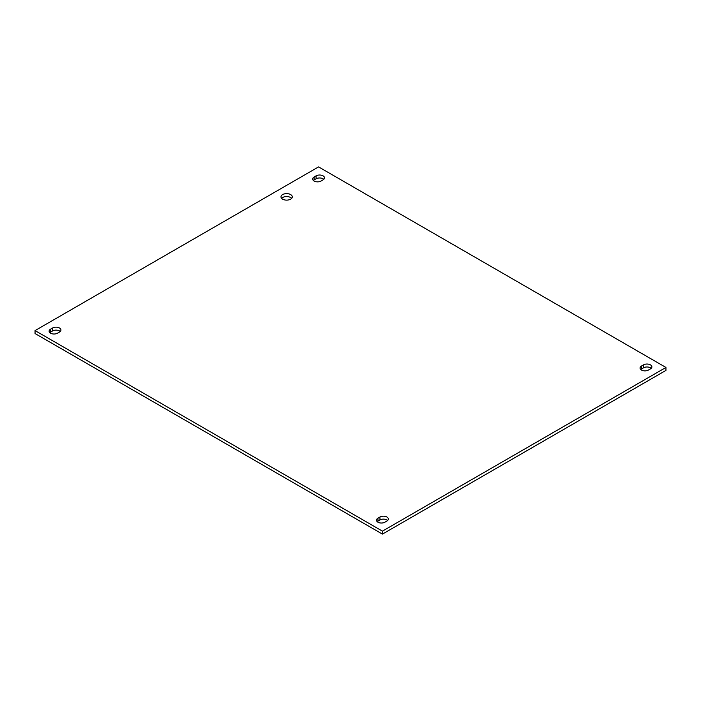 <?xml version="1.0" encoding="UTF-8"?>
<svg xmlns="http://www.w3.org/2000/svg" width="701" height="701" viewBox="0 0 701 701"><rect width="100%" height="100%" fill="white"/><g stroke="black" fill="none" stroke-linecap="round" stroke-linejoin="round"><path stroke-width="1.05" d="M291.677 198.348A5.643 3.26 0 0 0 290.635 197.524A5.643 3.26 0 0 0 281.609 198.348M282.652 199.18A5.643 3.26 180 0 1 280.996 196.876A5.643 3.26 180 0 1 286.648 193.616A5.643 3.26 180 0 1 292.291 196.876A5.643 3.26 180 0 1 288.803 199.881A5.643 3.26 180 0 1 282.652 199.18M323.056 179.868L321.049 181.033A4.925 2.839 180 0 1 315.687 181.647A4.925 2.839 180 0 1 312.646 179.018A4.925 2.839 180 0 1 314.083 177.011L316.098 175.855A4.925 2.839 180 0 1 321.461 175.232A4.925 2.839 180 0 1 324.502 177.861A4.925 2.839 180 0 1 323.056 179.868M323.783 179.333A4.925 2.839 0 0 0 316.098 178.799L314.083 179.964A4.925 2.839 0 0 0 313.356 180.499M386.917 521.036L384.902 522.201A4.925 2.839 180 0 1 379.539 522.815A4.925 2.839 180 0 1 376.498 520.186A4.925 2.839 180 0 1 377.944 518.179L379.951 517.023A4.925 2.839 180 0 1 385.313 516.4A4.925 2.839 180 0 1 388.354 519.029A4.925 2.839 180 0 1 386.917 521.036M387.644 520.501A4.925 2.839 0 0 0 379.951 519.967L377.944 521.132A4.925 2.839 0 0 0 377.217 521.667M59.524 332.02L57.508 333.185A4.925 2.839 180 0 1 52.146 333.799A4.925 2.839 180 0 1 49.114 331.17A4.925 2.839 180 0 1 50.551 329.163L52.566 327.998A4.925 2.839 180 0 1 57.929 327.385A4.925 2.839 180 0 1 60.961 330.013A4.925 2.839 180 0 1 59.524 332.02M60.251 331.485A4.925 2.839 0 0 0 52.566 330.951L50.551 332.116A4.925 2.839 0 0 0 49.824 332.651M650.449 368.884L648.434 370.049A4.925 2.839 180 0 1 643.071 370.663A4.925 2.839 180 0 1 640.039 368.043A4.925 2.839 180 0 1 641.476 366.027L643.492 364.87A4.925 2.839 180 0 1 648.854 364.257A4.925 2.839 180 0 1 651.886 366.877A4.925 2.839 180 0 1 650.449 368.884M651.176 368.349A4.925 2.839 0 0 0 643.492 367.815L641.476 368.98A4.925 2.839 0 0 0 640.749 369.515M318.569 166.899L665.95 367.455L382.431 531.148L35.05 330.592L318.569 166.899M35.05 330.592L35.05 333.545L382.431 534.101L665.95 370.408L665.95 367.455M382.431 534.101L382.431 531.148M316.098 175.855L316.098 178.799M314.083 177.011L314.083 179.964M379.951 517.023L379.951 519.967M377.944 518.179L377.944 521.132M52.566 327.998L52.566 330.951M50.551 329.163L50.551 332.116M643.492 364.87L643.492 367.815M641.476 366.027L641.476 368.98"/></g></svg>

